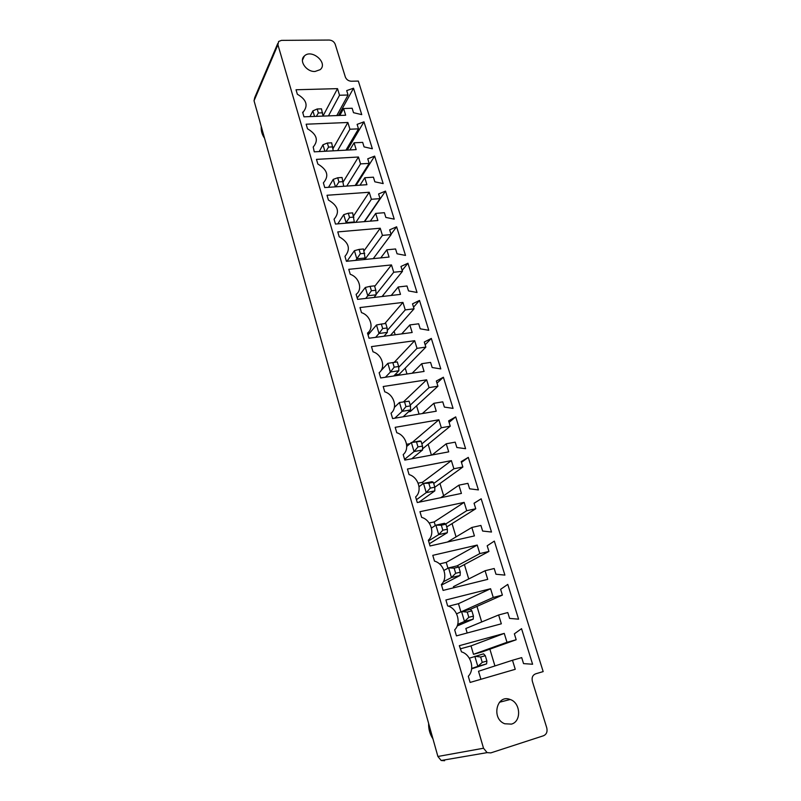 <?xml version="1.0" encoding="UTF-8"?>
<svg xmlns="http://www.w3.org/2000/svg" width="801" height="801" viewBox="0 0 801 801"><rect width="100%" height="100%" fill="white"/><g stroke="black" fill="none" stroke-linecap="round" stroke-linejoin="round"><path stroke-width="1.2" d="M277.757 43.504L254.728 97.602L254.037 100.756L437.897 756.474L441.181 760.499L444.615 760.73M277.917 44.756L483.524 748.234L487.118 752.63L490.813 752.89L543.549 735.739C546.542 734.347 547.624 731.724 546.763 727.869L532.375 681.381C531.554 677.626 532.625 675.113 535.589 673.841L543.168 671.598L358.347 81.071L351.359 81.231C348.445 81.041 346.433 79.629 345.331 76.996L335.208 44.275C334.127 41.692 332.125 40.29 329.221 40.05L281.521 40.37L278.628 41.462L277.917 44.756L254.037 100.756M495.959 574.237L494.197 568.51L485.086 570.733L487.729 579.363L443.083 590.407L441.361 584.51C448.33 578.022 444.034 563.584 434.492 561.131L432.79 555.333L477.226 545.06L479.829 553.581L488.93 551.438L487.178 545.791L494.327 541.116L504.9 575.108L495.959 574.237M480.91 525.446L471.839 527.469L474.422 535.909L430.037 545.972L428.345 540.214C435.303 534.007 431.098 519.899 421.636 517.366L419.964 511.699L464.159 502.377L466.713 510.708L475.754 508.755L474.052 503.228L481.171 498.793L491.504 532.034L482.633 531.043L480.91 525.446M461.196 461.606L468.295 457.391L478.407 489.912L469.596 488.81L467.904 483.343L458.893 485.166L461.416 493.426L417.281 502.547L415.629 496.92C422.568 490.973 418.452 477.186 409.061 474.582L407.439 469.036L451.384 460.625L453.877 468.765L462.868 467.013L461.196 461.606M436.255 411.213L392.61 418.573L391.038 413.196C397.927 407.769 394.002 394.573 384.76 391.829L383.198 386.523L426.643 379.824L429.036 387.614L437.937 386.212L436.335 381.036L443.384 377.241L453.066 408.38L444.375 407.088L442.753 401.842L433.842 403.314L436.255 411.213M448.63 420.885L455.709 416.88L465.601 448.7L456.85 447.499L455.198 442.152L446.227 443.794L448.7 451.864L404.805 460.084L403.193 454.588C410.112 448.91 406.097 435.424 396.775 432.74L395.183 427.323L438.878 419.784L441.321 427.754L450.262 426.172L448.63 420.885M409.842 324.936L412.165 332.505L369.021 338.232L367.509 333.086C374.357 328.13 370.593 315.494 361.491 312.63L359.999 307.554L402.953 302.428L405.236 309.897L414.047 308.816L412.515 303.849L419.504 300.445L428.785 330.292L420.215 328.81L418.663 323.794L409.842 324.936L401.712 333.887M440.79 368.921L432.17 367.529L430.578 362.402L421.716 363.704L424.079 371.434L380.685 377.962L379.143 372.705C386.012 367.519 382.167 354.603 372.996 351.799L371.474 346.613L414.678 340.705L417.011 348.345L425.862 347.103L424.3 342.027L431.318 338.433L440.79 368.921M380.034 198.638L378.593 193.972L385.511 191.099L394.232 219.144L385.832 217.421L384.38 212.706L375.709 213.406L377.882 220.515L335.479 224.05L334.057 219.224C340.014 212.185 338.132 205.787 328.42 200.03L327.018 195.264L369.231 192.26L371.384 199.279L380.034 198.638L364.265 221.647M406.998 285.987L398.227 286.978L400.49 294.388L357.596 299.364L356.115 294.317C362.943 289.592 359.259 277.226 350.237 274.302L348.775 269.326L391.479 264.931L393.722 272.25L402.472 271.319L400.971 266.463L407.939 263.239L417.031 292.475L408.52 290.903L406.998 285.987M346.422 261.306L344.971 256.37C350.928 249.071 349.016 242.533 339.213 236.776L337.782 231.91L380.235 228.225L382.437 235.384L391.138 234.603L389.666 229.847L396.615 226.803L405.516 255.429L397.056 253.787L395.574 248.971L386.843 249.812L389.066 257.061L346.422 261.306M345.652 115.234L303.98 116.826L302.648 112.29L303.459 111.709C308.375 105.301 306.342 99.484 297.341 94.238L296.03 89.762L337.511 88.641L339.534 95.249L348.055 94.999L346.693 90.603L353.531 88.21L361.742 114.623L353.511 112.691L352.14 108.245L343.609 108.546L345.652 115.234M324.755 187.564L323.374 182.838C329.321 176.06 327.479 169.792 317.847 164.035L316.475 159.369L358.447 157.016L360.55 163.895L369.161 163.394L367.749 158.818L374.638 156.115L383.178 183.599L374.838 181.807L373.416 177.181L364.785 177.742L366.918 184.701L324.755 187.564M349.937 129.231L358.498 128.851L357.116 124.375L363.974 121.822L372.355 148.766L364.065 146.893L362.673 142.368L354.092 142.798L356.175 149.617L314.262 151.83L313.201 147.004C318.778 140.415 316.876 134.348 307.494 128.781L306.152 124.205L347.874 122.493L349.937 129.231L337.601 150.598M470.117 682.432L468.305 676.254C475.183 669.276 470.978 654.447 461.496 651.874L459.323 645.686L504.26 633.391L506.993 642.302L516.184 639.749L514.362 633.831L521.541 628.665L532.605 664.239L523.544 663.608L521.701 657.611L512.49 660.254L515.253 669.296L470.117 682.432M445.897 599.979L490.592 588.725L493.256 597.436L502.397 595.093L500.615 589.316L507.784 584.4L518.587 619.173L509.596 618.412L507.794 612.555L498.633 614.978L501.336 623.809L456.44 635.874L454.678 629.846C461.666 623.058 457.271 608.289 447.649 605.916L445.897 599.979M453.746 587.764L453.426 586.652L485.086 570.733M464.39 564.555L468.725 578.963M458.883 567.498L488.93 551.438M457.021 565.886L479.829 553.581M439.519 563.934L446.217 562.362L477.226 545.06M446.217 562.362L447.959 568.239M447.419 542.037L471.839 527.469M474.072 503.318L481.171 498.793M452.054 523.614L456.049 536.88M446.728 526.938L475.754 508.755M445.656 524.034L466.713 510.708M429.166 523.003L434.212 521.912L464.159 502.377M434.212 521.912L435.293 525.566M461.446 462.397L468.295 457.391M434.823 487.238L462.868 467.013M439.969 483.524L443.644 495.719M433.711 483.484L453.877 468.765M418.122 483.153L422.457 482.292L451.384 460.625M422.457 482.292L422.908 483.824M440.8 497.681L458.893 485.166M422.337 413.556L433.842 403.314M403.504 401.842L426.643 379.824M394.533 406.327L395.674 406.147M436.986 383.158L443.384 377.241M416.57 405.817L419.063 414.117M410.242 405.126L429.036 387.614M408.56 411.794L410.382 411.494L437.937 386.212M449.091 422.357L455.709 416.88M422.548 448.85L450.262 426.172M428.145 444.265L431.419 455.108M421.857 443.894L441.321 427.754M412.325 442.332L438.878 419.784M406.588 444.285L409.982 443.674M432.059 454.988L446.227 443.794M413.536 307.183L419.504 300.445M394.102 331.254L395.163 334.758M384.78 323.604L402.953 302.428M367.509 333.096L369.912 332.775M390.427 335.389L414.047 308.816M387.263 330.463L405.236 309.897M425.141 344.77L431.318 338.433M405.226 368.15L406.988 374.007M412.135 373.236L421.716 363.704M394.793 374.918L399.248 374.247L425.862 347.103M398.708 367.309L417.011 348.345M394.192 362.362L414.678 340.705M381.777 369.251L382.417 369.161M355.864 222.348L371.384 199.279M364.585 221.627L385.511 191.099M353.561 215.93L369.231 192.26M370.332 221.146L375.709 213.406M391.218 295.459L398.227 286.978M402.172 270.368L407.939 263.239M383.208 295.078L383.589 296.35M382.037 296.53L402.472 271.319M376.09 294.378L393.722 272.25M374.668 286.398L391.479 264.931M356.946 297.141L357.987 297.031M380.745 257.892L386.843 249.812M364.014 250.813L380.235 228.225M364.845 259.474L382.437 235.384M373.266 258.633L391.138 234.603M391.038 234.292L396.615 226.803M315.013 71.479L320.15 69.677C328.51 63.089 311.759 48.521 304.39 55.98C298.613 60.686 306.372 72.04 315.013 71.479M339.794 115.464L343.609 108.546M323.003 116.025L337.511 88.641M338.493 115.514L353.531 88.21M328.45 115.895L339.534 95.249M336.77 115.574L348.055 94.999M360.019 185.171L364.785 177.742M343.299 181.747L358.447 157.016M346.763 186.072L360.55 163.895M355.143 185.502L369.161 163.394M356.004 185.442L374.638 156.115M345.952 150.157L358.498 128.851M333.046 148.565L347.874 122.493M347.284 150.087L363.974 121.822M349.837 149.957L354.092 142.798M480.9 679.288L478.517 671.258L512.49 660.254M460.255 648.85L470.998 645.896L504.26 633.391M470.998 645.896L473.491 654.317L506.993 642.302M473.491 654.317L482.282 651.864L516.184 639.749M489.872 649.15L494.928 665.941M448.53 606.217L458.472 603.684L490.592 588.725M461.807 611.523L493.256 597.436M458.472 603.684L460.905 611.874M470.287 609.371L502.397 595.093M467.173 632.99L465.842 628.505L498.633 614.978M476.985 606.397L481.681 621.966M511.449 724.114C521.711 721.471 520.65 702.707 510.187 699.493C496.71 693.826 490.943 718.737 504.76 723.774L511.449 724.114M441.521 585.08L460.114 575.458L451.454 577.561L448.59 567.899L454.147 568.149L458.743 567.048L457.231 565.836L448.59 567.899L443.954 570.422M454.147 568.149L455.679 573.286L451.454 577.561L443.343 581.796M429.376 543.729L447.318 532.705L438.708 534.617L428.555 540.925M447.318 532.705L447.409 529.211L445.907 524.194L444.505 523.293L435.904 525.176L431.439 528.039M435.904 525.176L438.708 534.617L442.833 530.222L441.341 525.196L435.904 525.176M418.953 502.197L434.803 490.893L426.242 492.625L416.45 499.704M434.803 490.893L434.823 487.198L433.351 482.292L432.049 481.681L423.499 483.383L419.053 486.698M423.499 483.383L426.242 492.625L430.277 488.109L428.805 483.193L423.499 483.383M403.123 416.8L410.573 409.942L402.112 411.344L399.479 402.492L409.061 401.181L399.479 402.492L394.372 407.399M404.555 401.912L405.967 406.618L402.112 411.344L394.763 418.212M411.754 458.783L422.558 449.982L414.047 451.544L404.595 459.363M422.558 449.982L422.507 446.087L421.076 441.291L419.864 440.971L411.364 442.502L406.738 446.427M421.076 441.291L411.364 442.502L414.047 451.544L417.982 446.918L422.507 446.087M383.969 336.25L387.364 332.385L378.993 333.486L375.649 337.351M387.364 332.385L387.123 327.979L385.782 323.484L381.336 324.045L376.48 324.996L368.06 334.968M376.48 324.996L378.993 333.486L382.678 328.55L381.336 324.045M393.742 375.999L398.848 370.753L390.427 372.004L385.401 377.251M398.848 370.753L398.668 366.508L397.296 361.922L387.854 363.334L380.936 370.743M387.854 363.334L390.427 372.004L394.192 367.168L398.668 366.508M353.942 222.508L354.312 221.957L346.092 222.638L345.722 223.199M354.312 221.957L352.64 212.876L348.275 213.216L343.719 214.668L337.792 223.859M343.719 214.668L346.092 222.638L349.536 217.451L353.912 217.101M374.007 297.461L376.12 294.808L367.799 295.769L365.717 298.423M376.12 294.808L375.829 290.252L374.508 285.847L370.082 286.337L365.326 287.459L357.206 298.042M365.326 287.459L367.799 295.769L371.404 290.743L370.082 286.337M363.974 259.564L365.106 258.012L356.835 258.823L355.714 260.385M365.106 258.012L363.464 248.981L359.068 249.401L354.412 250.693L347.003 261.246M354.412 250.693L356.835 258.823L360.36 253.727L364.755 253.296M323.013 116.105L321.481 108.836L317.186 108.986L312.901 110.868L309.967 116.596M312.901 110.868L314.553 116.425M343.709 186.283L342.047 177.492L337.702 177.772L333.246 179.374L328.51 187.314M333.246 179.374L335.459 186.843M333.266 150.828L331.654 142.818L327.339 143.029L322.973 144.771L319.219 151.569M322.973 144.771L324.896 151.269M471.629 668.865L486.577 663.889L477.827 666.382L474.823 656.279L480.65 657L485.306 655.699L483.564 653.826L469.336 658.222M480.65 657L482.252 662.377L477.827 666.382L471.679 668.434M457.141 625.981L473.191 619.173L464.49 621.466L457.671 624.38M473.191 619.173L473.441 616.109L471.869 610.863L470.247 609.341L461.556 611.584L456.59 613.806M471.869 610.863L467.253 612.064L461.556 611.584L464.49 621.466L468.815 617.321L473.441 616.109M460.114 575.458L460.285 572.174L455.679 573.286M458.743 567.048L460.285 572.174M445.907 524.194L441.341 525.196M447.409 529.211L442.833 530.222M433.351 482.292L428.805 483.193M434.823 487.198L430.277 488.109M410.573 409.942L410.462 405.877L405.967 406.618M409.061 401.181L410.462 405.877M416.55 442.112L417.982 446.918M387.123 327.979L382.678 328.55M392.82 362.563L394.192 367.168M348.275 213.216L349.536 217.451M375.829 290.252L371.404 290.743M359.068 249.401L360.36 253.727M317.186 108.986L318.367 112.971L316.345 116.355M322.673 112.811L318.367 112.971M337.702 177.772L338.943 181.917L335.799 186.823M343.289 181.637L338.943 181.917M327.339 143.029L328.55 147.104L325.997 151.219M332.876 146.883L328.55 147.104M486.577 663.889L486.908 661.055L482.252 662.377M485.306 655.699L486.908 661.055M467.253 612.064L468.815 617.321M437.897 756.474L483.524 748.234M429.026 724.835L432.59 737.541M261.336 126.808L263.919 136.01M441.181 760.499L487.118 752.63M303.459 111.709L302.838 112.951M302.438 60.165L304.39 55.98M499.423 702.267L510.187 699.493M428.635 723.443C428.445 729.06 429.887 734.197 432.971 738.882M264.53 138.203C261.977 134.478 260.896 130.603 261.266 126.568"/></g></svg>
